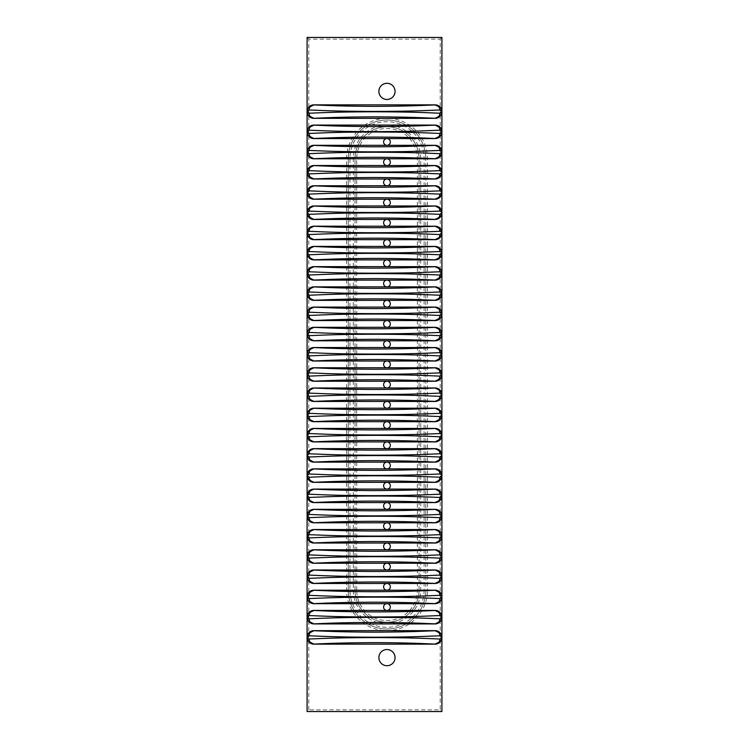 <?xml version="1.0" encoding="UTF-8"?>
<svg xmlns="http://www.w3.org/2000/svg" width="749" height="749" viewBox="0 0 749 749"><rect width="100%" height="100%" fill="white"/><g stroke="black" fill="none" stroke-linecap="round" stroke-linejoin="round"><path stroke-width="0.56" stroke-dasharray="3.75 2.81" d="M383.6 607.064A3.371 3.371 0 0 0 386.971 610.435A3.371 3.371 0 0 0 390.341 607.064A3.371 3.371 0 0 0 386.971 603.694A3.371 3.371 0 0 0 383.6 607.064M383.6 586.841A3.371 3.371 0 0 0 386.971 590.212A3.371 3.371 0 0 0 390.341 586.841A3.371 3.371 0 0 0 386.971 583.471A3.371 3.371 0 0 0 383.6 586.841M383.6 566.619A3.371 3.371 0 0 0 386.971 569.989A3.371 3.371 0 0 0 390.341 566.619A3.371 3.371 0 0 0 386.971 563.248A3.371 3.371 0 0 0 383.6 566.619M383.6 546.396A3.371 3.371 0 0 0 386.971 549.766A3.371 3.371 0 0 0 390.341 546.396A3.371 3.371 0 0 0 386.971 543.025A3.371 3.371 0 0 0 383.6 546.396M383.6 526.173A3.371 3.371 0 0 0 386.971 529.543A3.371 3.371 0 0 0 390.341 526.173A3.371 3.371 0 0 0 386.971 522.802A3.371 3.371 0 0 0 383.6 526.173M383.6 505.95A3.371 3.371 0 0 0 386.971 509.32A3.371 3.371 0 0 0 390.341 505.95A3.371 3.371 0 0 0 386.971 502.579A3.371 3.371 0 0 0 383.6 505.95M383.6 485.726A3.371 3.371 0 0 0 386.971 489.097A3.371 3.371 0 0 0 390.341 485.726A3.371 3.371 0 0 0 386.971 482.356A3.371 3.371 0 0 0 383.6 485.726M383.6 465.504A3.371 3.371 0 0 0 386.971 468.874A3.371 3.371 0 0 0 390.341 465.504A3.371 3.371 0 0 0 386.971 462.133A3.371 3.371 0 0 0 383.6 465.504M383.6 445.281A3.371 3.371 0 0 0 386.971 448.651A3.371 3.371 0 0 0 390.341 445.281A3.371 3.371 0 0 0 386.971 441.91A3.371 3.371 0 0 0 383.6 445.281M383.6 425.058A3.371 3.371 0 0 0 386.971 428.428A3.371 3.371 0 0 0 390.341 425.058A3.371 3.371 0 0 0 386.971 421.687A3.371 3.371 0 0 0 383.6 425.058M383.6 404.834A3.371 3.371 0 0 0 386.971 408.205A3.371 3.371 0 0 0 390.341 404.834A3.371 3.371 0 0 0 386.971 401.464A3.371 3.371 0 0 0 383.6 404.834M383.6 384.612A3.371 3.371 0 0 0 386.971 387.982A3.371 3.371 0 0 0 390.341 384.612A3.371 3.371 0 0 0 386.971 381.241A3.371 3.371 0 0 0 383.6 384.612M383.6 364.389A3.371 3.371 0 0 0 386.971 367.759A3.371 3.371 0 0 0 390.341 364.389A3.371 3.371 0 0 0 386.971 361.018A3.371 3.371 0 0 0 383.6 364.389M383.6 344.166A3.371 3.371 0 0 0 386.971 347.536A3.371 3.371 0 0 0 390.341 344.166A3.371 3.371 0 0 0 386.971 340.795A3.371 3.371 0 0 0 383.6 344.166M383.6 323.942A3.371 3.371 0 0 0 386.971 327.313A3.371 3.371 0 0 0 390.341 323.942A3.371 3.371 0 0 0 386.971 320.572A3.371 3.371 0 0 0 383.6 323.942M383.6 303.719A3.371 3.371 0 0 0 386.971 307.09A3.371 3.371 0 0 0 390.341 303.719A3.371 3.371 0 0 0 386.971 300.349A3.371 3.371 0 0 0 383.6 303.719M383.6 283.497A3.371 3.371 0 0 0 386.971 286.867A3.371 3.371 0 0 0 390.341 283.497A3.371 3.371 0 0 0 386.971 280.126A3.371 3.371 0 0 0 383.6 283.497M383.6 263.274A3.371 3.371 0 0 0 386.971 266.644A3.371 3.371 0 0 0 390.341 263.274A3.371 3.371 0 0 0 386.971 259.903A3.371 3.371 0 0 0 383.6 263.274M383.6 243.051A3.371 3.371 0 0 0 386.971 246.421A3.371 3.371 0 0 0 390.341 243.051A3.371 3.371 0 0 0 386.971 239.68A3.371 3.371 0 0 0 383.6 243.051M383.6 222.828A3.371 3.371 0 0 0 386.971 226.198A3.371 3.371 0 0 0 390.341 222.828A3.371 3.371 0 0 0 386.971 219.457A3.371 3.371 0 0 0 383.6 222.828M383.6 202.605A3.371 3.371 0 0 0 386.971 205.975A3.371 3.371 0 0 0 390.341 202.605A3.371 3.371 0 0 0 386.971 199.234A3.371 3.371 0 0 0 383.6 202.605M383.6 182.382A3.371 3.371 0 0 0 386.971 185.752A3.371 3.371 0 0 0 390.341 182.382A3.371 3.371 0 0 0 386.971 179.011A3.371 3.371 0 0 0 383.6 182.382M383.6 162.159A3.371 3.371 0 0 0 386.971 165.529A3.371 3.371 0 0 0 390.341 162.159A3.371 3.371 0 0 0 386.971 158.788A3.371 3.371 0 0 0 383.6 162.159M383.6 141.935A3.371 3.371 0 0 0 386.971 145.306A3.371 3.371 0 0 0 390.341 141.935A3.371 3.371 0 0 0 386.971 138.565A3.371 3.371 0 0 0 383.6 141.935M378.882 657.622A8.089 8.089 0 0 0 386.971 665.711A8.089 8.089 0 0 0 395.06 657.622A8.089 8.089 0 0 0 386.971 649.533A8.089 8.089 0 0 0 378.882 657.622M378.882 91.378A8.089 8.089 0 0 0 386.971 99.467A8.089 8.089 0 0 0 395.06 91.378A8.089 8.089 0 0 0 386.971 83.289A8.089 8.089 0 0 0 378.882 91.378M356.702 590.212L356.702 158.788A30.334 30.334 0 0 1 387.036 128.453A30.334 30.334 0 0 1 417.371 158.788L417.371 590.212A30.334 30.334 0 0 1 387.036 620.546A30.334 30.334 0 0 1 356.702 590.212L355.017 590.212L355.017 158.788L355.017 590.212A32.02 32.02 0 0 0 387.036 622.232A32.02 32.02 0 0 0 419.056 590.212L419.056 158.788L419.056 590.212A32.02 32.02 0 0 1 387.036 622.232A32.02 32.02 0 0 1 355.017 590.212A32.02 32.02 0 0 0 387.036 622.232A32.02 32.02 0 0 0 419.056 590.212A32.02 32.02 0 0 1 387.036 622.232A32.02 32.02 0 0 1 355.017 590.212L353.331 590.212A33.705 33.705 0 0 0 387.036 623.917A33.705 33.705 0 0 0 420.741 590.212L420.741 158.788A33.705 33.705 0 0 0 387.036 125.083A33.705 33.705 0 0 0 353.331 158.788L353.331 590.212M424.112 590.212A37.076 37.076 0 0 1 387.036 627.288A37.076 37.076 0 0 1 349.961 590.212L349.961 158.788A37.076 37.076 0 0 1 387.036 121.713A37.076 37.076 0 0 1 424.112 158.788L424.112 590.212L425.797 590.212L425.797 158.788L425.797 590.212A38.761 38.761 0 0 1 387.036 628.973A38.761 38.761 0 0 1 348.276 590.212L348.276 158.788L348.276 590.212A38.761 38.761 0 0 0 387.036 628.973A38.761 38.761 0 0 0 425.797 590.212A38.761 38.761 0 0 1 387.036 628.973A38.761 38.761 0 0 1 348.276 590.212A38.761 38.761 0 0 0 387.036 628.973A38.761 38.761 0 0 0 425.797 590.212L427.482 590.212L427.482 158.788A40.446 40.446 0 0 0 387.036 118.342A40.446 40.446 0 0 0 346.59 158.788L346.59 590.212A40.446 40.446 0 0 0 387.036 630.658A40.446 40.446 0 0 0 427.482 590.212M440.225 39.135L441.91 37.45L307.09 37.45L308.775 39.135L440.225 39.135L440.225 709.865L308.775 709.865L307.09 711.55L441.91 711.55L440.225 709.865M441.91 637.399L441.91 111.601M307.09 111.601L307.09 637.399M427.482 158.788L425.797 158.788A38.761 38.761 0 0 0 387.036 120.027A38.761 38.761 0 0 0 348.276 158.788A38.761 38.761 0 0 1 387.036 120.027A38.761 38.761 0 0 1 425.797 158.788A38.761 38.761 0 0 0 387.036 120.027A38.761 38.761 0 0 0 348.276 158.788A38.761 38.761 0 0 1 387.036 120.027A38.761 38.761 0 0 1 425.797 158.788L424.112 158.788M353.331 158.788L355.017 158.788A32.02 32.02 0 0 1 387.036 126.768A32.02 32.02 0 0 1 419.056 158.788A32.02 32.02 0 0 0 387.036 126.768A32.02 32.02 0 0 0 355.017 158.788A32.02 32.02 0 0 1 387.036 126.768A32.02 32.02 0 0 1 419.056 158.788A32.02 32.02 0 0 0 387.036 126.768A32.02 32.02 0 0 0 355.017 158.788L356.702 158.788M308.775 709.865L308.775 39.135M346.59 158.788L349.961 158.788M349.961 590.212L346.59 590.212M417.371 158.788L420.741 158.788M417.371 590.212L420.741 590.212"/><path stroke-width="1.12" d="M386.971 610.435A3.371 3.371 0 0 0 390.341 607.064A3.371 3.371 0 0 0 386.971 603.694A3.371 3.371 0 0 0 383.6 607.064A3.371 3.371 0 0 0 386.971 610.435L313.831 610.435A6.741 6.741 0 0 0 307.09 617.176L307.09 596.953A6.741 6.741 0 0 0 313.831 603.694L435.169 603.694A6.741 6.741 0 0 0 441.91 596.953L441.91 711.55L307.09 711.55L307.09 637.399A6.741 6.741 0 0 0 313.831 644.14L435.169 644.14A6.741 6.741 0 0 0 440.684 633.523A6.741 6.741 0 0 0 435.169 630.658L313.831 630.658A6.741 6.741 0 0 0 307.09 637.399L307.09 617.176A6.741 6.741 0 0 0 313.831 623.917L435.169 623.917A6.741 6.741 0 0 0 440.684 613.3A6.741 6.741 0 0 0 435.169 610.435L386.971 610.435M386.971 590.212A3.371 3.371 0 0 0 390.341 586.841A3.371 3.371 0 0 0 386.971 583.471A3.371 3.371 0 0 0 383.6 586.841A3.371 3.371 0 0 0 386.971 590.212L313.831 590.212A6.741 6.741 0 0 0 307.09 596.953L307.09 576.73A6.741 6.741 0 0 0 313.831 583.471L435.169 583.471A6.741 6.741 0 0 0 441.91 576.73L441.91 596.953A6.741 6.741 0 0 0 435.169 590.212L386.971 590.212M386.971 569.989A3.371 3.371 0 0 0 390.341 566.619A3.371 3.371 0 0 0 386.971 563.248A3.371 3.371 0 0 0 383.6 566.619A3.371 3.371 0 0 0 386.971 569.989L313.831 569.989A6.741 6.741 0 0 0 307.09 576.73L307.09 556.507A6.741 6.741 0 0 0 313.831 563.248L435.169 563.248A6.741 6.741 0 0 0 441.91 556.507L441.91 576.73A6.741 6.741 0 0 0 435.169 569.989L386.971 569.989M386.971 549.766A3.371 3.371 0 0 0 390.341 546.396A3.371 3.371 0 0 0 386.971 543.025A3.371 3.371 0 0 0 383.6 546.396A3.371 3.371 0 0 0 386.971 549.766L313.831 549.766A6.741 6.741 0 0 0 307.09 556.507L307.09 536.284A6.741 6.741 0 0 0 313.831 543.025L435.169 543.025A6.741 6.741 0 0 0 441.91 536.284L441.91 556.507A6.741 6.741 0 0 0 435.169 549.766L386.971 549.766M386.971 529.543A3.371 3.371 0 0 0 390.341 526.173A3.371 3.371 0 0 0 386.971 522.802A3.371 3.371 0 0 0 383.6 526.173A3.371 3.371 0 0 0 386.971 529.543L313.831 529.543A6.741 6.741 0 0 0 307.09 536.284L307.09 516.061A6.741 6.741 0 0 0 313.831 522.802L435.169 522.802A6.741 6.741 0 0 0 441.91 516.061L441.91 536.284A6.741 6.741 0 0 0 435.169 529.543L386.971 529.543M386.971 509.32A3.371 3.371 0 0 0 390.341 505.95A3.371 3.371 0 0 0 386.971 502.579A3.371 3.371 0 0 0 383.6 505.95A3.371 3.371 0 0 0 386.971 509.32L313.831 509.32A6.741 6.741 0 0 0 307.09 516.061L307.09 495.838A6.741 6.741 0 0 0 313.831 502.579L435.169 502.579A6.741 6.741 0 0 0 441.91 495.838L441.91 516.061A6.741 6.741 0 0 0 435.169 509.32L386.971 509.32M386.971 489.097A3.371 3.371 0 0 0 390.341 485.726A3.371 3.371 0 0 0 386.971 482.356A3.371 3.371 0 0 0 383.6 485.726A3.371 3.371 0 0 0 386.971 489.097L313.831 489.097A6.741 6.741 0 0 0 307.09 495.838L307.09 475.615A6.741 6.741 0 0 0 313.831 482.356L435.169 482.356A6.741 6.741 0 0 0 441.91 475.615L441.91 495.838A6.741 6.741 0 0 0 435.169 489.097L386.971 489.097M386.971 468.874A3.371 3.371 0 0 0 390.341 465.504A3.371 3.371 0 0 0 386.971 462.133A3.371 3.371 0 0 0 383.6 465.504A3.371 3.371 0 0 0 386.971 468.874L313.831 468.874A6.741 6.741 0 0 0 307.09 475.615L307.09 455.392A6.741 6.741 0 0 0 313.831 462.133L435.169 462.133A6.741 6.741 0 0 0 441.91 455.392L441.91 475.615A6.741 6.741 0 0 0 435.169 468.874L386.971 468.874M386.971 448.651A3.371 3.371 0 0 0 390.341 445.281A3.371 3.371 0 0 0 386.971 441.91A3.371 3.371 0 0 0 383.6 445.281A3.371 3.371 0 0 0 386.971 448.651L313.831 448.651A6.741 6.741 0 0 0 307.09 455.392L307.09 435.169A6.741 6.741 0 0 0 313.831 441.91L435.169 441.91A6.741 6.741 0 0 0 441.91 435.169L441.91 455.392A6.741 6.741 0 0 0 435.169 448.651L386.971 448.651M386.971 428.428A3.371 3.371 0 0 0 390.341 425.058A3.371 3.371 0 0 0 386.971 421.687A3.371 3.371 0 0 0 383.6 425.058A3.371 3.371 0 0 0 386.971 428.428L313.831 428.428A6.741 6.741 0 0 0 307.09 435.169L307.09 414.946A6.741 6.741 0 0 0 313.831 421.687L435.169 421.687A6.741 6.741 0 0 0 441.91 414.946L441.91 435.169A6.741 6.741 0 0 0 435.169 428.428L386.971 428.428M386.971 408.205A3.371 3.371 0 0 0 390.341 404.834A3.371 3.371 0 0 0 386.971 401.464A3.371 3.371 0 0 0 383.6 404.834A3.371 3.371 0 0 0 386.971 408.205L313.831 408.205A6.741 6.741 0 0 0 307.09 414.946L307.09 394.723A6.741 6.741 0 0 0 313.831 401.464L435.169 401.464A6.741 6.741 0 0 0 441.91 394.723L441.91 414.946A6.741 6.741 0 0 0 435.169 408.205L386.971 408.205M386.971 387.982A3.371 3.371 0 0 0 390.341 384.612A3.371 3.371 0 0 0 386.971 381.241A3.371 3.371 0 0 0 383.6 384.612A3.371 3.371 0 0 0 386.971 387.982L313.831 387.982A6.741 6.741 0 0 0 307.09 394.723L307.09 374.5A6.741 6.741 0 0 0 313.831 381.241L435.169 381.241A6.741 6.741 0 0 0 441.91 374.5L441.91 394.723A6.741 6.741 0 0 0 435.169 387.982L386.971 387.982M386.971 367.759A3.371 3.371 0 0 0 390.341 364.389A3.371 3.371 0 0 0 386.971 361.018A3.371 3.371 0 0 0 383.6 364.389A3.371 3.371 0 0 0 386.971 367.759L313.831 367.759A6.741 6.741 0 0 0 307.09 374.5L307.09 131.824A6.741 6.741 0 0 0 313.831 138.565L386.971 138.565A3.371 3.371 0 0 0 383.6 141.935A3.371 3.371 0 0 0 386.971 145.306A3.371 3.371 0 0 0 390.341 141.935A3.371 3.371 0 0 0 386.971 138.565L435.169 138.565A6.741 6.741 0 0 0 440.684 127.948A6.741 6.741 0 0 0 435.169 125.083L313.831 125.083A6.741 6.741 0 0 0 307.09 131.824L307.09 111.601A6.741 6.741 0 0 0 313.831 118.342L435.169 118.342A6.741 6.741 0 0 0 441.91 111.601L441.91 152.047A6.741 6.741 0 0 0 435.169 145.306L313.831 145.306A6.741 6.741 0 0 0 308.316 155.923A6.741 6.741 0 0 0 313.831 158.788L386.971 158.788A3.371 3.371 0 0 0 383.6 162.159A3.371 3.371 0 0 0 386.971 165.529A3.371 3.371 0 0 0 390.341 162.159A3.371 3.371 0 0 0 386.971 158.788L435.169 158.788A6.741 6.741 0 0 0 441.91 152.047L441.91 172.27A6.741 6.741 0 0 0 435.169 165.529L313.831 165.529A6.741 6.741 0 0 0 308.316 176.146A6.741 6.741 0 0 0 313.831 179.011L386.971 179.011A3.371 3.371 0 0 0 383.6 182.382A3.371 3.371 0 0 0 386.971 185.752A3.371 3.371 0 0 0 390.341 182.382A3.371 3.371 0 0 0 386.971 179.011L435.169 179.011A6.741 6.741 0 0 0 441.91 172.27L441.91 192.493A6.741 6.741 0 0 0 435.169 185.752L313.831 185.752A6.741 6.741 0 0 0 308.316 196.369A6.741 6.741 0 0 0 313.831 199.234L386.971 199.234A3.371 3.371 0 0 0 383.6 202.605A3.371 3.371 0 0 0 386.971 205.975A3.371 3.371 0 0 0 390.341 202.605A3.371 3.371 0 0 0 386.971 199.234L435.169 199.234A6.741 6.741 0 0 0 441.91 192.493L441.91 212.716A6.741 6.741 0 0 0 435.169 205.975L313.831 205.975A6.741 6.741 0 0 0 308.316 216.592A6.741 6.741 0 0 0 313.831 219.457L386.971 219.457A3.371 3.371 0 0 0 383.6 222.828A3.371 3.371 0 0 0 386.971 226.198A3.371 3.371 0 0 0 390.341 222.828A3.371 3.371 0 0 0 386.971 219.457L435.169 219.457A6.741 6.741 0 0 0 441.91 212.716L441.91 232.939A6.741 6.741 0 0 0 435.169 226.198L313.831 226.198A6.741 6.741 0 0 0 308.316 236.815A6.741 6.741 0 0 0 313.831 239.68L386.971 239.68A3.371 3.371 0 0 0 383.6 243.051A3.371 3.371 0 0 0 386.971 246.421A3.371 3.371 0 0 0 390.341 243.051A3.371 3.371 0 0 0 386.971 239.68L435.169 239.68A6.741 6.741 0 0 0 441.91 232.939L441.91 253.162A6.741 6.741 0 0 0 435.169 246.421L313.831 246.421A6.741 6.741 0 0 0 308.316 257.038A6.741 6.741 0 0 0 313.831 259.903L386.971 259.903A3.371 3.371 0 0 0 383.6 263.274A3.371 3.371 0 0 0 386.971 266.644A3.371 3.371 0 0 0 390.341 263.274A3.371 3.371 0 0 0 386.971 259.903L435.169 259.903A6.741 6.741 0 0 0 441.91 253.162L441.91 273.385A6.741 6.741 0 0 0 435.169 266.644L313.831 266.644A6.741 6.741 0 0 0 308.316 277.261A6.741 6.741 0 0 0 313.831 280.126L386.971 280.126A3.371 3.371 0 0 0 383.6 283.497A3.371 3.371 0 0 0 386.971 286.867A3.371 3.371 0 0 0 390.341 283.497A3.371 3.371 0 0 0 386.971 280.126L435.169 280.126A6.741 6.741 0 0 0 441.91 273.385L441.91 293.608A6.741 6.741 0 0 0 435.169 286.867L313.831 286.867A6.741 6.741 0 0 0 308.316 297.484A6.741 6.741 0 0 0 313.831 300.349L386.971 300.349A3.371 3.371 0 0 0 383.6 303.719A3.371 3.371 0 0 0 386.971 307.09A3.371 3.371 0 0 0 390.341 303.719A3.371 3.371 0 0 0 386.971 300.349L435.169 300.349A6.741 6.741 0 0 0 441.91 293.608L441.91 313.831A6.741 6.741 0 0 0 435.169 307.09L313.831 307.09A6.741 6.741 0 0 0 308.316 317.707A6.741 6.741 0 0 0 313.831 320.572L386.971 320.572A3.371 3.371 0 0 0 383.6 323.942A3.371 3.371 0 0 0 386.971 327.313A3.371 3.371 0 0 0 390.341 323.942A3.371 3.371 0 0 0 386.971 320.572L435.169 320.572A6.741 6.741 0 0 0 441.91 313.831L441.91 334.054A6.741 6.741 0 0 0 435.169 327.313L313.831 327.313A6.741 6.741 0 0 0 308.316 337.93A6.741 6.741 0 0 0 313.831 340.795L386.971 340.795A3.371 3.371 0 0 0 383.6 344.166A3.371 3.371 0 0 0 386.971 347.536A3.371 3.371 0 0 0 390.341 344.166A3.371 3.371 0 0 0 386.971 340.795L435.169 340.795A6.741 6.741 0 0 0 441.91 334.054L441.91 354.277A6.741 6.741 0 0 0 435.169 347.536L313.831 347.536A6.741 6.741 0 0 0 308.316 358.153A6.741 6.741 0 0 0 313.831 361.018L435.169 361.018A6.741 6.741 0 0 0 441.91 354.277L441.91 374.5A6.741 6.741 0 0 0 435.169 367.759L386.971 367.759M378.882 657.622A8.089 8.089 0 0 0 386.971 665.711A8.089 8.089 0 0 0 395.06 657.622A8.089 8.089 0 0 0 386.971 649.533A8.089 8.089 0 0 0 378.882 657.622M378.882 91.378A8.089 8.089 0 0 0 386.971 99.467A8.089 8.089 0 0 0 395.06 91.378A8.089 8.089 0 0 0 386.971 83.289A8.089 8.089 0 0 0 378.882 91.378M307.717 373.526A5.056 4.288 -143.3 0 1 308.316 370.624L313.831 367.825C327.819 368.349 338.529 369.098 374.631 369.257C410.658 369.088 421.153 368.349 435.169 367.825L440.684 370.624A5.056 4.288 -36.7 0 1 441.283 373.526L439.888 372.88C425.263 373.423 413.532 374.21 374.631 374.313C335.692 374.21 323.699 373.423 309.112 372.88L307.09 374.5L309.112 376.12C323.793 375.567 335.533 374.79 374.762 374.687C413.673 374.8 425.198 375.567 439.888 376.12L441.91 374.5L441.283 373.526M307.717 353.303A5.056 4.288 -143.3 0 1 308.316 350.401L313.831 347.602C327.819 348.126 338.529 348.875 374.631 349.034C410.658 348.865 421.153 348.126 435.169 347.602L440.684 350.401A5.056 4.288 -36.7 0 1 441.283 353.303L439.888 352.657C425.263 353.2 413.532 353.987 374.631 354.09C335.692 353.987 323.699 353.2 309.112 352.657L307.09 354.277L309.112 355.897C323.793 355.344 335.533 354.567 374.762 354.464C413.673 354.577 425.198 355.344 439.888 355.897L441.91 354.277L441.283 353.303M307.717 333.08A5.056 4.288 -143.3 0 1 308.316 330.178L313.831 327.379C327.819 327.903 338.529 328.652 374.631 328.811C410.658 328.642 421.153 327.903 435.169 327.379L440.684 330.178A5.056 4.288 -36.7 0 1 441.283 333.08L439.888 332.434C425.263 332.977 413.532 333.764 374.631 333.867C335.692 333.764 323.699 332.977 309.112 332.434L307.09 334.054L309.112 335.674C323.793 335.121 335.533 334.344 374.762 334.241C413.673 334.354 425.198 335.121 439.888 335.674L441.91 334.054L441.283 333.08M307.717 312.857A5.056 4.288 -143.3 0 1 308.316 309.955L313.831 307.156C327.819 307.68 338.529 308.429 374.631 308.588C410.658 308.419 421.153 307.68 435.169 307.156L440.684 309.955A5.056 4.288 -36.7 0 1 441.283 312.857L439.888 312.211C425.263 312.754 413.532 313.541 374.631 313.644C335.692 313.541 323.699 312.754 309.112 312.211L307.09 313.831L309.112 315.451C323.793 314.898 335.533 314.121 374.762 314.018C413.673 314.131 425.198 314.898 439.888 315.451L441.91 313.831L441.283 312.857M307.717 292.634A5.056 4.288 -143.3 0 1 308.316 289.732L313.831 286.933C327.819 287.457 338.529 288.206 374.631 288.365C410.658 288.196 421.153 287.457 435.169 286.933L440.684 289.732A5.056 4.288 -36.7 0 1 441.283 292.634L439.888 291.988C425.263 292.531 413.532 293.318 374.631 293.421C335.692 293.318 323.699 292.531 309.112 291.988L307.09 293.608L309.112 295.228C323.793 294.675 335.533 293.898 374.762 293.795C413.673 293.908 425.198 294.675 439.888 295.228L441.91 293.608L441.283 292.634M307.717 272.411A5.056 4.288 -143.3 0 1 308.316 269.509L313.831 266.71C327.819 267.234 338.529 267.983 374.631 268.142C410.658 267.973 421.153 267.234 435.169 266.71L440.684 269.509A5.056 4.288 -36.7 0 1 441.283 272.411L439.888 271.765C425.263 272.308 413.532 273.095 374.631 273.198C335.692 273.095 323.699 272.308 309.112 271.765L307.09 273.385L309.112 275.005C323.793 274.452 335.533 273.675 374.762 273.572C413.673 273.685 425.198 274.452 439.888 275.005L441.91 273.385L441.283 272.411M307.717 252.188A5.056 4.288 -143.3 0 1 308.316 249.286L313.831 246.487C327.819 247.011 338.529 247.76 374.631 247.919C410.658 247.75 421.153 247.011 435.169 246.487L440.684 249.286A5.056 4.288 -36.7 0 1 441.283 252.188L439.888 251.542C425.263 252.085 413.532 252.872 374.631 252.975C335.692 252.872 323.699 252.085 309.112 251.542L307.09 253.162L309.112 254.782C323.793 254.229 335.533 253.452 374.762 253.349C413.673 253.462 425.198 254.229 439.888 254.782L441.91 253.162L441.283 252.188M307.717 231.965A5.056 4.288 -143.3 0 1 308.316 229.063L313.831 226.264C327.819 226.788 338.529 227.537 374.631 227.696C410.658 227.527 421.153 226.788 435.169 226.264L440.684 229.063A5.056 4.288 -36.7 0 1 441.283 231.965L439.888 231.319C425.263 231.862 413.532 232.649 374.631 232.752C335.692 232.649 323.699 231.862 309.112 231.319L307.09 232.939L309.112 234.559C323.793 234.006 335.533 233.229 374.762 233.126C413.673 233.239 425.198 234.006 439.888 234.559L441.91 232.939L441.283 231.965M307.717 211.742A5.056 4.288 -143.3 0 1 308.316 208.84L313.831 206.041C327.819 206.565 338.529 207.314 374.631 207.473C410.658 207.304 421.153 206.565 435.169 206.041L440.684 208.84A5.056 4.288 -36.7 0 1 441.283 211.742L439.888 211.096C425.263 211.639 413.532 212.426 374.631 212.529C335.692 212.426 323.699 211.639 309.112 211.096L307.09 212.716L309.112 214.336C323.793 213.783 335.533 213.006 374.762 212.903C413.673 213.016 425.198 213.783 439.888 214.336L441.91 212.716L441.283 211.742M307.717 191.519A5.056 4.288 -143.3 0 1 308.316 188.617L313.831 185.818C327.819 186.342 338.529 187.091 374.631 187.25C410.658 187.081 421.153 186.342 435.169 185.818L440.684 188.617A5.056 4.288 -36.7 0 1 441.283 191.519L439.888 190.873C425.263 191.416 413.532 192.203 374.631 192.306C335.692 192.203 323.699 191.416 309.112 190.873L307.09 192.493L309.112 194.113C323.793 193.56 335.533 192.783 374.762 192.68C413.673 192.793 425.198 193.56 439.888 194.113L441.91 192.493L441.283 191.519M307.717 171.296A5.056 4.288 -143.3 0 1 308.316 168.394L313.831 165.595C327.819 166.119 338.529 166.868 374.631 167.027C410.658 166.858 421.153 166.119 435.169 165.595L440.684 168.394A5.056 4.288 -36.7 0 1 441.283 171.296L439.888 170.65C425.263 171.193 413.532 171.98 374.631 172.083C335.692 171.98 323.699 171.193 309.112 170.65L307.09 172.27L309.112 173.89C323.793 173.337 335.533 172.56 374.762 172.457C413.673 172.57 425.198 173.337 439.888 173.89L441.91 172.27L441.283 171.296M307.717 151.073A5.056 4.288 -143.3 0 1 308.316 148.171L313.831 145.372C327.819 145.896 338.529 146.645 374.631 146.804C410.658 146.635 421.153 145.896 435.169 145.372L440.684 148.171A5.056 4.288 -36.7 0 1 441.283 151.073L439.888 150.427C425.263 150.97 413.532 151.757 374.631 151.86C335.692 151.757 323.699 150.97 309.112 150.427L307.09 152.047L309.112 153.667C323.793 153.114 335.533 152.337 374.762 152.234C413.673 152.347 425.198 153.114 439.888 153.667L441.91 152.047L441.283 151.073M307.717 130.85A5.056 4.288 -143.3 0 1 308.316 127.948L313.831 125.149C327.819 125.673 338.529 126.422 374.631 126.581C410.658 126.412 421.153 125.673 435.169 125.149L440.684 127.948A5.056 4.288 -36.7 0 1 441.283 130.85L439.888 130.204C425.263 130.747 413.532 131.534 374.631 131.637C335.692 131.534 323.699 130.747 309.112 130.204L307.09 131.824L309.112 133.444C323.793 132.891 335.533 132.114 374.762 132.011C413.673 132.124 425.198 132.891 439.888 133.444L441.91 131.824L441.283 130.85M307.717 110.627A5.056 4.288 -143.3 0 1 308.316 107.725L313.831 104.926C327.819 105.45 338.529 106.199 374.631 106.358C410.658 106.189 421.153 105.45 435.169 104.926L440.684 107.725A6.741 6.741 0 0 0 435.169 104.86L313.831 104.86A6.741 6.741 0 0 0 307.09 111.601L307.09 37.45L441.91 37.45L441.91 111.601A6.741 6.741 0 0 0 440.684 107.725A5.056 4.288 -36.7 0 1 441.283 110.627L439.888 109.981C425.263 110.524 413.532 111.311 374.631 111.414C335.692 111.311 323.699 110.524 309.112 109.981L307.09 111.601L309.112 113.221C323.793 112.668 335.533 111.891 374.762 111.788C413.673 111.901 425.198 112.668 439.888 113.221L441.91 111.601L441.91 37.45M307.717 393.749A5.056 4.288 -143.3 0 1 308.316 390.847L313.831 388.048C327.819 388.572 338.529 389.321 374.631 389.48C410.658 389.311 421.153 388.572 435.169 388.048L440.684 390.847A5.056 4.288 -36.7 0 1 441.283 393.749L439.888 393.103C425.263 393.646 413.532 394.433 374.631 394.536C335.692 394.433 323.699 393.646 309.112 393.103L307.09 394.723L309.112 396.343C323.793 395.79 335.533 395.013 374.762 394.91C413.673 395.023 425.198 395.79 439.888 396.343L441.91 394.723L441.283 393.749M307.717 413.972A5.056 4.288 -143.3 0 1 308.316 411.07L313.831 408.271C327.819 408.795 338.529 409.544 374.631 409.703C410.658 409.534 421.153 408.795 435.169 408.271L440.684 411.07A5.056 4.288 -36.7 0 1 441.283 413.972L439.888 413.326C425.263 413.869 413.532 414.656 374.631 414.759C335.692 414.656 323.699 413.869 309.112 413.326L307.09 414.946L309.112 416.566C323.793 416.013 335.533 415.236 374.762 415.133C413.673 415.246 425.198 416.013 439.888 416.566L441.91 414.946L441.283 413.972M307.717 434.195A5.056 4.288 -143.3 0 1 308.316 431.293L313.831 428.494C327.819 429.018 338.529 429.767 374.631 429.926C410.658 429.757 421.153 429.018 435.169 428.494L440.684 431.293A5.056 4.288 -36.7 0 1 441.283 434.195L439.888 433.549C425.263 434.092 413.532 434.879 374.631 434.982C335.692 434.879 323.699 434.092 309.112 433.549L307.09 435.169L309.112 436.789C323.793 436.236 335.533 435.459 374.762 435.356C413.673 435.469 425.198 436.236 439.888 436.789L441.91 435.169L441.283 434.195M307.717 454.418A5.056 4.288 -143.3 0 1 308.316 451.516L313.831 448.717C327.819 449.241 338.529 449.99 374.631 450.149C410.658 449.98 421.153 449.241 435.169 448.717L440.684 451.516A5.056 4.288 -36.7 0 1 441.283 454.418L439.888 453.772C425.263 454.315 413.532 455.102 374.631 455.205C335.692 455.102 323.699 454.315 309.112 453.772L307.09 455.392L309.112 457.012C323.793 456.459 335.533 455.682 374.762 455.579C413.673 455.692 425.198 456.459 439.888 457.012L441.91 455.392L441.283 454.418M307.717 474.641A5.056 4.288 -143.3 0 1 308.316 471.739L313.831 468.94C327.819 469.464 338.529 470.213 374.631 470.372C410.658 470.203 421.153 469.464 435.169 468.94L440.684 471.739A5.056 4.288 -36.7 0 1 441.283 474.641L439.888 473.995C425.263 474.538 413.532 475.325 374.631 475.428C335.692 475.325 323.699 474.538 309.112 473.995L307.09 475.615L309.112 477.235C323.793 476.682 335.533 475.905 374.762 475.802C413.673 475.915 425.198 476.682 439.888 477.235L441.91 475.615L441.283 474.641M307.717 494.864A5.056 4.288 -143.3 0 1 308.316 491.962L313.831 489.163C327.819 489.687 338.529 490.436 374.631 490.595C410.658 490.426 421.153 489.687 435.169 489.163L440.684 491.962A5.056 4.288 -36.7 0 1 441.283 494.864L439.888 494.218C425.263 494.761 413.532 495.548 374.631 495.651C335.692 495.548 323.699 494.761 309.112 494.218L307.09 495.838L309.112 497.458C323.793 496.905 335.533 496.128 374.762 496.025C413.673 496.138 425.198 496.905 439.888 497.458L441.91 495.838L441.283 494.864M307.717 515.087A5.056 4.288 -143.3 0 1 308.316 512.185L313.831 509.386C327.819 509.91 338.529 510.659 374.631 510.818C410.658 510.649 421.153 509.91 435.169 509.386L440.684 512.185A5.056 4.288 -36.7 0 1 441.283 515.087L439.888 514.441C425.263 514.984 413.532 515.771 374.631 515.874C335.692 515.771 323.699 514.984 309.112 514.441L307.09 516.061L309.112 517.681C323.793 517.128 335.533 516.351 374.762 516.248C413.673 516.361 425.198 517.128 439.888 517.681L441.91 516.061L441.283 515.087M307.717 535.31A5.056 4.288 -143.3 0 1 308.316 532.408L313.831 529.609C327.819 530.133 338.529 530.882 374.631 531.041C410.658 530.872 421.153 530.133 435.169 529.609L440.684 532.408A5.056 4.288 -36.7 0 1 441.283 535.31L439.888 534.664C425.263 535.207 413.532 535.994 374.631 536.097C335.692 535.994 323.699 535.207 309.112 534.664L307.09 536.284L309.112 537.904C323.793 537.351 335.533 536.574 374.762 536.471C413.673 536.584 425.198 537.351 439.888 537.904L441.91 536.284L441.283 535.31M307.717 555.533A5.056 4.288 -143.3 0 1 308.316 552.631L313.831 549.832C327.819 550.356 338.529 551.105 374.631 551.264C410.658 551.095 421.153 550.356 435.169 549.832L440.684 552.631A5.056 4.288 -36.7 0 1 441.283 555.533L439.888 554.887C425.263 555.43 413.532 556.217 374.631 556.32C335.692 556.217 323.699 555.43 309.112 554.887L307.09 556.507L309.112 558.127C323.793 557.574 335.533 556.797 374.762 556.694C413.673 556.807 425.198 557.574 439.888 558.127L441.91 556.507L441.283 555.533M307.717 575.756A5.056 4.288 -143.3 0 1 308.316 572.854L313.831 570.055C327.819 570.579 338.529 571.328 374.631 571.487C410.658 571.318 421.153 570.579 435.169 570.055L440.684 572.854A5.056 4.288 -36.7 0 1 441.283 575.756L439.888 575.11C425.263 575.653 413.532 576.44 374.631 576.543C335.692 576.44 323.699 575.653 309.112 575.11L307.09 576.73L309.112 578.35C323.793 577.797 335.533 577.02 374.762 576.917C413.673 577.03 425.198 577.797 439.888 578.35L441.91 576.73L441.283 575.756M307.717 595.979A5.056 4.288 -143.3 0 1 308.316 593.077L313.831 590.278C327.819 590.802 338.529 591.551 374.631 591.71C410.658 591.541 421.153 590.802 435.169 590.278L440.684 593.077A5.056 4.288 -36.7 0 1 441.283 595.979L439.888 595.333C425.263 595.876 413.532 596.663 374.631 596.766C335.692 596.663 323.699 595.876 309.112 595.333L307.09 596.953L309.112 598.573C323.793 598.02 335.533 597.243 374.762 597.14C413.673 597.253 425.198 598.02 439.888 598.573L441.91 596.953L441.283 595.979M307.717 616.202A5.056 4.288 -143.3 0 1 308.316 613.3L313.831 610.501C327.819 611.025 338.529 611.774 374.631 611.933C410.658 611.764 421.153 611.025 435.169 610.501L440.684 613.3A5.056 4.288 -36.7 0 1 441.283 616.202L439.888 615.556C425.263 616.099 413.532 616.886 374.631 616.989C335.692 616.886 323.699 616.099 309.112 615.556L307.09 617.176L309.112 618.796C323.793 618.243 335.533 617.466 374.762 617.363C413.673 617.476 425.198 618.243 439.888 618.796L441.91 617.176L441.283 616.202M307.717 636.425A5.056 4.288 -143.3 0 1 308.316 633.523L313.831 630.724C327.819 631.248 338.529 631.997 374.631 632.156C410.658 631.987 421.153 631.248 435.169 630.724L440.684 633.523A5.056 4.288 -36.7 0 1 441.283 636.425L439.888 635.779C425.263 636.322 413.532 637.109 374.631 637.212C335.692 637.109 323.699 636.322 309.112 635.779L307.09 637.399L307.09 711.55M441.283 375.474A5.056 4.288 -143.3 0 1 440.684 378.376L435.169 381.175C421.172 380.651 411.323 379.93 375.333 379.743C338.492 379.893 327.996 380.651 313.831 381.175L308.316 378.376A5.056 4.288 143.3 0 1 307.717 375.474M441.283 355.251A5.056 4.288 -143.3 0 1 440.684 358.153L435.169 360.952C421.172 360.428 411.323 359.707 375.333 359.52C338.492 359.67 327.996 360.428 313.831 360.952L308.316 358.153A5.056 4.288 143.3 0 1 307.717 355.251M441.283 335.028A5.056 4.288 -143.3 0 1 440.684 337.93L435.169 340.729C421.172 340.205 411.323 339.484 375.333 339.297C338.492 339.447 327.996 340.205 313.831 340.729L308.316 337.93A5.056 4.288 143.3 0 1 307.717 335.028M441.283 314.805A5.056 4.288 -143.3 0 1 440.684 317.707L435.169 320.506C421.172 319.982 411.323 319.261 375.333 319.074C338.492 319.224 327.996 319.982 313.831 320.506L308.316 317.707A5.056 4.288 143.3 0 1 307.717 314.805M441.283 294.582A5.056 4.288 -143.3 0 1 440.684 297.484L435.169 300.283C421.172 299.759 411.323 299.038 375.333 298.851C338.492 299.001 327.996 299.759 313.831 300.283L308.316 297.484A5.056 4.288 143.3 0 1 307.717 294.582M441.283 274.359A5.056 4.288 -143.3 0 1 440.684 277.261L435.169 280.06C421.172 279.536 411.323 278.815 375.333 278.628C338.492 278.778 327.996 279.536 313.831 280.06L308.316 277.261A5.056 4.288 143.3 0 1 307.717 274.359M441.283 254.136A5.056 4.288 -143.3 0 1 440.684 257.038L435.169 259.837C421.172 259.313 411.323 258.592 375.333 258.405C338.492 258.555 327.996 259.313 313.831 259.837L308.316 257.038A5.056 4.288 143.3 0 1 307.717 254.136M441.283 233.913A5.056 4.288 -143.3 0 1 440.684 236.815L435.169 239.614C421.172 239.09 411.323 238.369 375.333 238.182C338.492 238.332 327.996 239.09 313.831 239.614L308.316 236.815A5.056 4.288 143.3 0 1 307.717 233.913M441.283 213.69A5.056 4.288 -143.3 0 1 440.684 216.592L435.169 219.391C421.172 218.867 411.323 218.146 375.333 217.959C338.492 218.109 327.996 218.867 313.831 219.391L308.316 216.592A5.056 4.288 143.3 0 1 307.717 213.69M441.283 193.467A5.056 4.288 -143.3 0 1 440.684 196.369L435.169 199.168C421.172 198.644 411.323 197.923 375.333 197.736C338.492 197.886 327.996 198.644 313.831 199.168L308.316 196.369A5.056 4.288 143.3 0 1 307.717 193.467M441.283 173.244A5.056 4.288 -143.3 0 1 440.684 176.146L435.169 178.945C421.172 178.421 411.323 177.7 375.333 177.513C338.492 177.663 327.996 178.421 313.831 178.945L308.316 176.146A5.056 4.288 143.3 0 1 307.717 173.244M441.283 153.021A5.056 4.288 -143.3 0 1 440.684 155.923L435.169 158.722C421.172 158.198 411.323 157.477 375.333 157.29C338.492 157.44 327.996 158.198 313.831 158.722L308.316 155.923A5.056 4.288 143.3 0 1 307.717 153.021M441.283 132.798A5.056 4.288 -143.3 0 1 440.684 135.7L435.169 138.499C421.172 137.975 411.323 137.254 375.333 137.067C338.492 137.217 327.996 137.975 313.831 138.499L308.316 135.7A5.056 4.288 143.3 0 1 307.717 132.798M441.283 112.575A5.056 4.288 -143.3 0 1 440.684 115.477L435.169 118.276C421.172 117.752 411.323 117.031 375.333 116.844C338.492 116.994 327.996 117.752 313.831 118.276L308.316 115.477A5.056 4.288 143.3 0 1 307.717 112.575M441.283 395.697A5.056 4.288 -143.3 0 1 440.684 398.599L435.169 401.398C421.172 400.874 411.323 400.153 375.333 399.966C338.492 400.116 327.996 400.874 313.831 401.398L308.316 398.599A5.056 4.288 143.3 0 1 307.717 395.697M441.283 415.92A5.056 4.288 -143.3 0 1 440.684 418.822L435.169 421.621C421.172 421.097 411.323 420.376 375.333 420.189C338.492 420.339 327.996 421.097 313.831 421.621L308.316 418.822A5.056 4.288 143.3 0 1 307.717 415.92M441.283 436.143A5.056 4.288 -143.3 0 1 440.684 439.045L435.169 441.844C421.172 441.32 411.323 440.599 375.333 440.412C338.492 440.562 327.996 441.32 313.831 441.844L308.316 439.045A5.056 4.288 143.3 0 1 307.717 436.143M441.283 456.366A5.056 4.288 -143.3 0 1 440.684 459.268L435.169 462.067C421.172 461.543 411.323 460.822 375.333 460.635C338.492 460.785 327.996 461.543 313.831 462.067L308.316 459.268A5.056 4.288 143.3 0 1 307.717 456.366M441.283 476.589A5.056 4.288 -143.3 0 1 440.684 479.491L435.169 482.29C421.172 481.766 411.323 481.045 375.333 480.858C338.492 481.008 327.996 481.766 313.831 482.29L308.316 479.491A5.056 4.288 143.3 0 1 307.717 476.589M441.283 496.812A5.056 4.288 -143.3 0 1 440.684 499.714L435.169 502.513C421.172 501.989 411.323 501.268 375.333 501.081C338.492 501.231 327.996 501.989 313.831 502.513L308.316 499.714A5.056 4.288 143.3 0 1 307.717 496.812M441.283 517.035A5.056 4.288 -143.3 0 1 440.684 519.937L435.169 522.736C421.172 522.212 411.323 521.491 375.333 521.304C338.492 521.454 327.996 522.212 313.831 522.736L308.316 519.937A5.056 4.288 143.3 0 1 307.717 517.035M441.283 537.258A5.056 4.288 -143.3 0 1 440.684 540.16L435.169 542.959C421.172 542.435 411.323 541.714 375.333 541.527C338.492 541.677 327.996 542.435 313.831 542.959L308.316 540.16A5.056 4.288 143.3 0 1 307.717 537.258M441.283 557.481A5.056 4.288 -143.3 0 1 440.684 560.383L435.169 563.182C421.172 562.658 411.323 561.937 375.333 561.75C338.492 561.9 327.996 562.658 313.831 563.182L308.316 560.383A5.056 4.288 143.3 0 1 307.717 557.481M441.283 577.704A5.056 4.288 -143.3 0 1 440.684 580.606L435.169 583.405C421.172 582.881 411.323 582.16 375.333 581.973C338.492 582.123 327.996 582.881 313.831 583.405L308.316 580.606A5.056 4.288 143.3 0 1 307.717 577.704M441.283 597.927A5.056 4.288 -143.3 0 1 440.684 600.829L435.169 603.628C421.172 603.104 411.323 602.383 375.333 602.196C338.492 602.346 327.996 603.104 313.831 603.628L308.316 600.829A5.056 4.288 143.3 0 1 307.717 597.927M441.283 618.15A5.056 4.288 -143.3 0 1 440.684 621.052L435.169 623.851C421.172 623.327 411.323 622.606 375.333 622.419C338.492 622.569 327.996 623.327 313.831 623.851L308.316 621.052A5.056 4.288 143.3 0 1 307.717 618.15M441.283 638.373A5.056 4.288 -143.3 0 1 440.684 641.275L435.169 644.074C421.172 643.55 411.323 642.829 375.333 642.642C338.492 642.792 327.996 643.55 313.831 644.074L308.316 641.275A5.056 4.288 143.3 0 1 307.717 638.373L309.112 639.019C323.793 638.466 335.533 637.689 374.762 637.586C413.673 637.699 425.198 638.466 439.888 639.019L441.91 637.399L441.283 636.425M441.91 711.55L441.91 637.399M307.09 37.45L307.09 111.601M307.09 637.399L307.717 638.373M441.91 111.601L441.283 110.627M435.169 381.241L435.169 381.175A5.056 4.719 -87.4 0 0 439.888 376.12M313.831 381.241L313.831 381.175A5.056 4.719 -92.6 0 1 309.112 376.12M439.888 372.88A5.056 4.719 -92.6 0 0 435.169 367.825L435.169 367.759M309.112 372.88A5.056 4.719 -87.4 0 1 313.831 367.825L313.831 367.759M435.169 361.018L435.169 360.952A5.056 4.719 -87.4 0 0 439.888 355.897M313.831 361.018L313.831 360.952A5.056 4.719 -92.6 0 1 309.112 355.897M439.888 352.657A5.056 4.719 -92.6 0 0 435.169 347.602L435.169 347.536M309.112 352.657A5.056 4.719 -87.4 0 1 313.831 347.602L313.831 347.536M435.169 340.795L435.169 340.729A5.056 4.719 -87.4 0 0 439.888 335.674M313.831 340.795L313.831 340.729A5.056 4.719 -92.6 0 1 309.112 335.674M439.888 332.434A5.056 4.719 -92.6 0 0 435.169 327.379L435.169 327.313M309.112 332.434A5.056 4.719 -87.4 0 1 313.831 327.379L313.831 327.313M435.169 320.572L435.169 320.506A5.056 4.719 -87.4 0 0 439.888 315.451M313.831 320.572L313.831 320.506A5.056 4.719 -92.6 0 1 309.112 315.451M439.888 312.211A5.056 4.719 -92.6 0 0 435.169 307.156L435.169 307.09M309.112 312.211A5.056 4.719 -87.4 0 1 313.831 307.156L313.831 307.09M435.169 199.234L435.169 199.168A5.056 4.719 -87.4 0 0 439.888 194.113M313.831 199.234L313.831 199.168A5.056 4.719 -92.6 0 1 309.112 194.113M439.888 190.873A5.056 4.719 -92.6 0 0 435.169 185.818L435.169 185.752M309.112 190.873A5.056 4.719 -87.4 0 1 313.831 185.818L313.831 185.752M435.169 219.457L435.169 219.391A5.056 4.719 -87.4 0 0 439.888 214.336M313.831 219.457L313.831 219.391A5.056 4.719 -92.6 0 1 309.112 214.336M439.888 211.096A5.056 4.719 -92.6 0 0 435.169 206.041L435.169 205.975M309.112 211.096A5.056 4.719 -87.4 0 1 313.831 206.041L313.831 205.975M435.169 239.68L435.169 239.614A5.056 4.719 -87.4 0 0 439.888 234.559M313.831 239.68L313.831 239.614A5.056 4.719 -92.6 0 1 309.112 234.559M439.888 231.319A5.056 4.719 -92.6 0 0 435.169 226.264L435.169 226.198M309.112 231.319A5.056 4.719 -87.4 0 1 313.831 226.264L313.831 226.198M435.169 259.903L435.169 259.837A5.056 4.719 -87.4 0 0 439.888 254.782M313.831 259.903L313.831 259.837A5.056 4.719 -92.6 0 1 309.112 254.782M439.888 251.542A5.056 4.719 -92.6 0 0 435.169 246.487L435.169 246.421M309.112 251.542A5.056 4.719 -87.4 0 1 313.831 246.487L313.831 246.421M435.169 280.126L435.169 280.06A5.056 4.719 -87.4 0 0 439.888 275.005M313.831 280.126L313.831 280.06A5.056 4.719 -92.6 0 1 309.112 275.005M439.888 271.765A5.056 4.719 -92.6 0 0 435.169 266.71L435.169 266.644M309.112 271.765A5.056 4.719 -87.4 0 1 313.831 266.71L313.831 266.644M435.169 300.349L435.169 300.283A5.056 4.719 -87.4 0 0 439.888 295.228M313.831 300.349L313.831 300.283A5.056 4.719 -92.6 0 1 309.112 295.228M439.888 291.988A5.056 4.719 -92.6 0 0 435.169 286.933L435.169 286.867M309.112 291.988A5.056 4.719 -87.4 0 1 313.831 286.933L313.831 286.867M435.169 179.011L435.169 178.945A5.056 4.719 -87.4 0 0 439.888 173.89M313.831 179.011L313.831 178.945A5.056 4.719 -92.6 0 1 309.112 173.89M439.888 170.65A5.056 4.719 -92.6 0 0 435.169 165.595L435.169 165.529M309.112 170.65A5.056 4.719 -87.4 0 1 313.831 165.595L313.831 165.529M435.169 158.788L435.169 158.722A5.056 4.719 -87.4 0 0 439.888 153.667M313.831 158.788L313.831 158.722A5.056 4.719 -92.6 0 1 309.112 153.667M439.888 150.427A5.056 4.719 -92.6 0 0 435.169 145.372L435.169 145.306M309.112 150.427A5.056 4.719 -87.4 0 1 313.831 145.372L313.831 145.306M435.169 138.565L435.169 138.499A5.056 4.719 -87.4 0 0 439.888 133.444M313.831 138.565L313.831 138.499A5.056 4.719 -92.6 0 1 309.112 133.444M439.888 130.204A5.056 4.719 -92.6 0 0 435.169 125.149L435.169 125.083M309.112 130.204A5.056 4.719 -87.4 0 1 313.831 125.149L313.831 125.083M435.169 118.342L435.169 118.276A5.056 4.719 -87.4 0 0 439.888 113.221M313.831 118.342L313.831 118.276A5.056 4.719 -92.6 0 1 309.112 113.221M439.888 109.981A5.056 4.719 -92.6 0 0 435.169 104.926L435.169 104.86M309.112 109.981A5.056 4.719 -87.4 0 1 313.831 104.926L313.831 104.86M435.169 401.464L435.169 401.398A5.056 4.719 -87.4 0 0 439.888 396.343M313.831 401.464L313.831 401.398A5.056 4.719 -92.6 0 1 309.112 396.343M439.888 393.103A5.056 4.719 -92.6 0 0 435.169 388.048L435.169 387.982M309.112 393.103A5.056 4.719 -87.4 0 1 313.831 388.048L313.831 387.982M435.169 421.687L435.169 421.621A5.056 4.719 -87.4 0 0 439.888 416.566M313.831 421.687L313.831 421.621A5.056 4.719 -92.6 0 1 309.112 416.566M439.888 413.326A5.056 4.719 -92.6 0 0 435.169 408.271L435.169 408.205M309.112 413.326A5.056 4.719 -87.4 0 1 313.831 408.271L313.831 408.205M435.169 441.91L435.169 441.844A5.056 4.719 -87.4 0 0 439.888 436.789M313.831 441.91L313.831 441.844A5.056 4.719 -92.6 0 1 309.112 436.789M439.888 433.549A5.056 4.719 -92.6 0 0 435.169 428.494L435.169 428.428M309.112 433.549A5.056 4.719 -87.4 0 1 313.831 428.494L313.831 428.428M435.169 462.133L435.169 462.067A5.056 4.719 -87.4 0 0 439.888 457.012M313.831 462.133L313.831 462.067A5.056 4.719 -92.6 0 1 309.112 457.012M439.888 453.772A5.056 4.719 -92.6 0 0 435.169 448.717L435.169 448.651M309.112 453.772A5.056 4.719 -87.4 0 1 313.831 448.717L313.831 448.651M435.169 482.356L435.169 482.29A5.056 4.719 -87.4 0 0 439.888 477.235M313.831 482.356L313.831 482.29A5.056 4.719 -92.6 0 1 309.112 477.235M439.888 473.995A5.056 4.719 -92.6 0 0 435.169 468.94L435.169 468.874M309.112 473.995A5.056 4.719 -87.4 0 1 313.831 468.94L313.831 468.874M435.169 502.579L435.169 502.513A5.056 4.719 -87.4 0 0 439.888 497.458M313.831 502.579L313.831 502.513A5.056 4.719 -92.6 0 1 309.112 497.458M439.888 494.218A5.056 4.719 -92.6 0 0 435.169 489.163L435.169 489.097M309.112 494.218A5.056 4.719 -87.4 0 1 313.831 489.163L313.831 489.097M435.169 522.802L435.169 522.736A5.056 4.719 -87.4 0 0 439.888 517.681M313.831 522.802L313.831 522.736A5.056 4.719 -92.6 0 1 309.112 517.681M439.888 514.441A5.056 4.719 -92.6 0 0 435.169 509.386L435.169 509.32M309.112 514.441A5.056 4.719 -87.4 0 1 313.831 509.386L313.831 509.32M435.169 543.025L435.169 542.959A5.056 4.719 -87.4 0 0 439.888 537.904M313.831 543.025L313.831 542.959A5.056 4.719 -92.6 0 1 309.112 537.904M439.888 534.664A5.056 4.719 -92.6 0 0 435.169 529.609L435.169 529.543M309.112 534.664A5.056 4.719 -87.4 0 1 313.831 529.609L313.831 529.543M435.169 563.248L435.169 563.182A5.056 4.719 -87.4 0 0 439.888 558.127M313.831 563.248L313.831 563.182A5.056 4.719 -92.6 0 1 309.112 558.127M439.888 554.887A5.056 4.719 -92.6 0 0 435.169 549.832L435.169 549.766M309.112 554.887A5.056 4.719 -87.4 0 1 313.831 549.832L313.831 549.766M435.169 583.471L435.169 583.405A5.056 4.719 -87.4 0 0 439.888 578.35M313.831 583.471L313.831 583.405A5.056 4.719 -92.6 0 1 309.112 578.35M439.888 575.11A5.056 4.719 -92.6 0 0 435.169 570.055L435.169 569.989M309.112 575.11A5.056 4.719 -87.4 0 1 313.831 570.055L313.831 569.989M435.169 603.694L435.169 603.628A5.056 4.719 -87.4 0 0 439.888 598.573M313.831 603.694L313.831 603.628A5.056 4.719 -92.6 0 1 309.112 598.573M439.888 595.333A5.056 4.719 -92.6 0 0 435.169 590.278L435.169 590.212M309.112 595.333A5.056 4.719 -87.4 0 1 313.831 590.278L313.831 590.212M435.169 623.917L435.169 623.851A5.056 4.719 -87.4 0 0 439.888 618.796M313.831 623.917L313.831 623.851A5.056 4.719 -92.6 0 1 309.112 618.796M439.888 615.556A5.056 4.719 -92.6 0 0 435.169 610.501L435.169 610.435M309.112 615.556A5.056 4.719 -87.4 0 1 313.831 610.501L313.831 610.435M435.169 644.14L435.169 644.074A5.056 4.719 -87.4 0 0 439.888 639.019M313.831 644.14L313.831 644.074A5.056 4.719 -92.6 0 1 309.112 639.019M439.888 635.779A5.056 4.719 -92.6 0 0 435.169 630.724L435.169 630.658M309.112 635.779A5.056 4.719 -87.4 0 1 313.831 630.724L313.831 630.658"/></g></svg>
